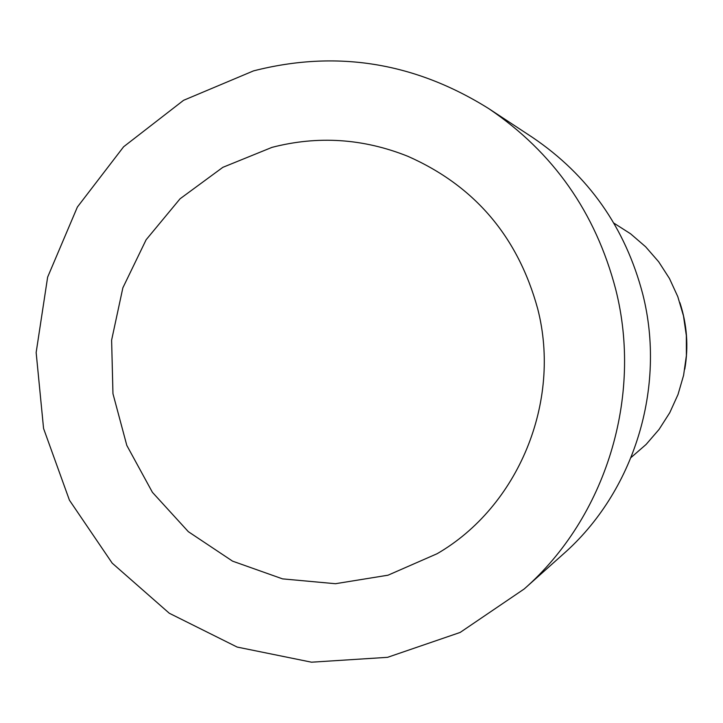 <?xml version="1.0" encoding="UTF-8"?>
<svg xmlns="http://www.w3.org/2000/svg" width="723" height="723" viewBox="0 0 723 723"><rect width="100%" height="100%" fill="white"/><g stroke="black" fill="none" stroke-linecap="round" stroke-linejoin="round"><path stroke-width="1.08" d="M488.865 108.694L532.508 137.406C588.531 175.346 625.287 227.6 642.765 294.18C666.479 387.492 634.161 491.857 563.181 554.161L524.22 588.956L460.144 632.444L387.564 657.324L311.532 662.196L237.153 647.067L169.281 613.24L112.21 563.163L69.444 500.217L43.57 428.486L36.15 352.535L47.637 277.126L77.379 207.04L123.615 146.778L183.561 100.316L253.493 70.89C336.331 49.688 414.785 62.295 488.865 108.694C553.267 152.3 595.544 212.508 615.698 289.317C643.036 396.972 605.775 517.379 524.22 588.956M537.704 308.82C561.744 402.078 518.174 506.832 437.117 553.719L388.016 575.201L335.436 583.714L282.566 578.879L232.562 561.147L188.342 531.685L152.417 492.327L126.814 445.422L112.96 393.692L111.613 340.135L122.865 287.817L146.118 239.765L180.072 198.78L222.847 167.329L271.993 147.365C317.939 135.49 363.235 138.464 407.862 156.304C474.64 185.829 517.921 236.665 537.704 308.82M631.116 457.46L646.082 444.464L659.06 429.426L669.778 412.67L678.011 394.514L683.587 375.354L686.389 355.571L686.344 335.589L683.461 315.815L677.794 296.656L669.471 278.518L658.671 261.771L645.612 246.76L630.573 233.791L613.872 223.118M685.043 367.501C688.468 346.037 686.922 324.943 680.388 304.211M684.78 369.155C688.658 346.57 687.022 324.383 679.882 302.612"/></g></svg>
